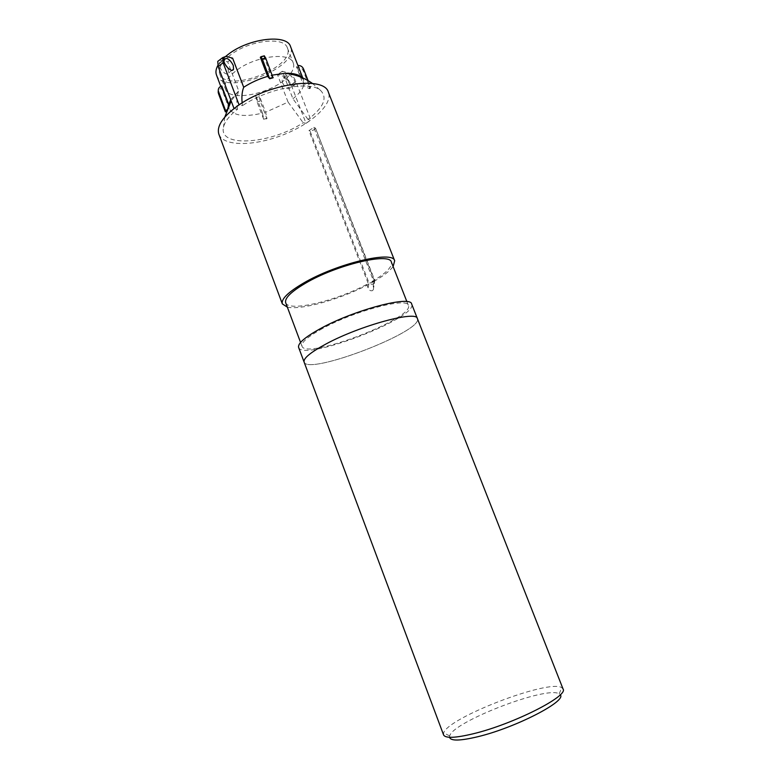 <?xml version="1.0" encoding="UTF-8"?>
<svg xmlns="http://www.w3.org/2000/svg" width="779" height="779" viewBox="0 0 779 779"><rect width="100%" height="100%" fill="white"/><g stroke="black" fill="none" stroke-linecap="round" stroke-linejoin="round"><path stroke-width="0.58" stroke-dasharray="3.9 2.92" d="M304.102 362.079C307.88 375.731 423.912 331.192 417.388 318.592C423.747 331.26 307.871 375.721 304.102 362.079L304.092 362.05M443.563 734.879L443.66 732.951C447.604 717.81 548.835 678.947 561.727 687.633L563.061 689.006M449.551 737.285L449.707 735.912C452.94 721.685 547.452 685.403 559.205 693.885L560.208 694.78M368.087 287.841L369.061 283.108L309.964 130.853C312.973 130.658 314.804 129.713 315.446 128.009L374.212 280.265L374.641 283.059C373.024 284.637 371.164 284.656 369.061 283.108C372.002 282.573 373.91 281.686 374.767 280.459L374.212 280.265L373.258 284.997L371.914 281.55L373.745 281.54L313.791 127.386L308.932 130.648L368.584 284.384L366.753 284.393L368.087 287.841C368.973 290.168 370.414 291.112 372.381 290.694L373.307 289.72L373.258 284.997M309.964 130.853L308.932 130.648M313.791 127.386L314.813 127.59M263.799 55.961L271.014 75.446L273.069 77.812M260.332 57.325L263.682 56.429L260.342 57.305M300.343 76.926L303.683 85.476L309.36 88.679L310.169 88.455L303.128 70.461C301.785 67.812 299.613 66.751 296.614 67.267L299.993 76.021M296.614 67.267L296.78 66.439L296.614 67.267M301.327 76.975L296.78 66.439L296.935 65.611L297.89 65.446M308.094 80.656L310.519 86.859L310.169 88.455M309.36 88.679L309.711 87.092L304.014 83.869L301.492 77.384M310.519 86.859L309.711 87.092M262.494 113.111L263.789 119.547L257.07 101.952L255.678 95.291L262.494 113.111C244.518 117.327 233.408 115.828 229.162 108.622L228.588 105.876M255.678 95.291L257.245 94.863L255.678 95.291M263.847 119.177L266.963 118.301L265.629 112.244L258.813 94.415L257.245 94.863L258.803 94.434L260.186 101.095L266.905 118.671L263.789 119.547M242.162 102.916L242.512 105.662L239.095 104.941L234.051 108.583L237.478 109.284C229.347 115.72 224.683 121.699 223.495 127.24C218.383 148.176 271.491 143.901 303.167 122.722L306.05 123.316L291.093 84.745C289.097 80.295 286.516 77.462 283.322 76.245L277.499 74.735L288.084 102.107L265.629 112.244M308.017 119.43L292.914 98.729L282.28 71.279L288.084 72.817C291.268 74.054 293.858 76.907 295.854 81.367L310.889 120.034L308.017 119.43C323.889 107.327 327.959 97.55 320.218 90.111C309.166 80.51 267.314 88.504 242.512 105.662M303.683 85.476C302.34 89.77 298.756 94.191 292.914 98.729M271.014 75.446L272.27 75.135M301.989 77.598L303.596 80.052L304.014 83.869M288.084 102.107L303.167 122.722M237.478 109.284C236.388 101.864 236.806 95.739 238.725 90.909L227.702 61.872L232.619 58.152M230.691 99.702L238.725 90.909M228.802 104.581L226.212 111.689L225.374 111.913M226.991 109.712L228.685 106.148M228.393 105.369L221.655 87.589L221.781 85.963M221.742 85.972L221.655 87.589L218.256 90.997M219.532 60.032L227.702 61.872M227.916 68.114L228.607 72.924C226.884 77.462 217.137 67.111 219.327 63.021C220.408 61.385 222.297 61.745 224.995 64.102M282.28 71.279L277.499 74.735M225.764 56.351L217.818 65.524M216.484 75.008C223.544 97.063 300.158 67.656 290.538 46.584M287.178 79.146L286.847 75.368C288.464 71.415 296.945 81.376 294.959 84.853C292.68 86.479 290.08 84.58 287.178 79.146M282.387 82.574C285.289 87.988 287.889 89.877 290.178 88.231C292.193 84.745 283.702 74.842 282.066 78.796L282.387 82.574M306.05 123.316L310.889 120.034M218.909 134.339C223.573 146.52 253.633 146.306 282.154 135.254C310.743 124.387 333.169 104.454 328.407 92.311M373.745 281.54C383.326 276.019 389.782 271.034 393.113 266.564M287.344 307.13C301.054 310.47 341.504 298.912 368.584 284.384M371.914 281.55C385.936 273.341 392.431 266.876 391.389 262.163M285.698 302.739C288.444 312.321 335.973 301.054 366.753 284.393M290.742 73.401C293.527 69.497 294.365 66.03 293.255 62.992C290.265 51.541 254.986 55.932 236.173 70.675C227.322 77.579 223.739 83.694 225.433 89.03C229.737 103.549 277.577 92.146 290.275 74.044M230.282 55.163C221.479 62.154 217.964 68.396 219.717 73.888C226.124 94.045 296.215 67.14 287.383 47.918C284.257 36.126 248.959 40.235 230.282 55.163M322.555 328.495C307.861 336.596 301.015 342.517 301.989 346.236C305.816 360.054 414.944 318.163 408.371 305.397C407.67 296.955 354.396 310.879 322.555 328.495M298.63 347.444C302.778 362.108 418.586 317.657 411.672 304.053M303.469 68.815L303.128 70.461M260.186 101.095L257.07 101.952M225.959 56.4L221.032 60.149M288.084 72.817L283.322 76.245M295.854 81.367L291.093 84.745M559.205 693.885L561.727 687.633M449.707 735.912L443.66 732.951M373.307 289.72L374.767 280.459L315.446 128.009M320.218 90.111L312.486 83.48M238.423 91.162L231.159 100.949M224.8 117.103L223.495 127.24M228.607 72.924L232.23 70.217M219.327 63.021L224.274 59.262M220.759 86.352L228.13 105.905M228.335 106.441L229.162 108.622M302.768 77.939L303.596 80.052M286.847 75.368L282.066 78.796M294.959 84.853L290.178 88.231M219.717 73.888L225.433 89.03M287.383 47.918L293.255 62.992M300.567 342.439L301.989 346.236M406.891 301.648L408.371 305.397"/><path stroke-width="1.17" d="M304.092 362.05L298.63 347.444C297.578 343.51 304.832 337.239 320.403 328.631C354.26 309.876 410.981 295.066 411.672 304.053L417.388 318.592C416.931 310.178 360.249 325.466 326.177 343.89C310.509 352.351 303.158 358.408 304.102 362.079L443.563 734.879C445.345 738.473 455.374 738.073 473.642 733.672C513.478 724.1 568.855 695.91 563.061 689.006L417.388 318.592C416.931 310.178 360.249 325.466 326.177 343.89C310.509 352.351 303.158 358.408 304.102 362.079M560.208 694.78C567.424 700.837 515.513 727.761 477.731 736.739C460.038 740.936 450.642 741.121 449.551 737.285M269.7 78.728L267.655 76.352L260.332 57.325L260.975 56.711L262.474 59.379L269.7 78.728L273.069 77.812L265.843 58.474L264.334 55.815L263.799 55.961M269.768 78.299L273.137 77.384M299.993 76.021L300.343 76.926M297.89 65.446C300.528 65.407 302.379 66.536 303.469 68.815L308.094 80.656M234.031 108.544L218.149 66.507L217.769 61.375L222.706 57.607L225.959 56.4L232.619 58.152L243.7 87.277C250.809 82.632 258.803 78.991 267.655 76.352M243.7 87.277C242.045 91.464 241.529 96.674 242.162 102.916M272.27 75.135L284.958 73.304C293.157 73.031 298.844 74.463 301.989 77.598M226.319 110.131L225.472 110.365L218.266 90.822C218.159 88.407 219.327 86.8 221.742 85.972L228.802 104.581L230.691 99.702M226.212 111.689L226.991 109.712M218.256 90.997L218.441 93.519L225.374 111.913L225.472 110.365M228.588 105.876L228.393 105.369M217.769 61.375L219.532 60.032M224.995 64.102L227.916 68.114M233.252 65.348C229.961 59.321 226.971 57.295 224.274 59.262C222.103 63.342 231.85 73.752 233.554 69.224L233.252 65.348M222.706 57.607L223.106 62.748L239.085 104.912M302.768 77.939L290.538 46.584C287.149 33.692 248.443 38.181 227.994 54.559L225.764 56.351M217.818 65.524C215.9 69.097 215.452 72.262 216.484 75.008L220.759 86.352M393.113 266.564L394.671 260.809L328.407 92.311C324.453 75.349 267.226 83.47 236.446 106.742C222.288 117.425 216.435 126.617 218.909 134.339L282.349 303.917L287.344 307.13M394.671 260.809C393.298 250.147 336.45 263.555 303.235 283.264C287.957 292.3 280.995 299.194 282.349 303.917M406.891 301.648L391.389 262.163C390.055 252.143 336.664 264.743 305.426 283.254C291.005 291.774 284.432 298.269 285.698 302.739L300.567 342.439M290.275 74.044L290.742 73.401M262.474 59.379L265.843 58.474M218.441 93.519L218.529 91.912M223.106 62.748L218.149 66.507M264.334 55.815L260.975 56.711M312.486 83.48C304.248 77.686 295.075 74.287 284.958 73.304M231.159 100.949L224.8 117.103M218.266 90.822L218.178 92.419M232.23 70.217L233.554 69.224M228.13 105.905L228.335 106.441"/></g></svg>
